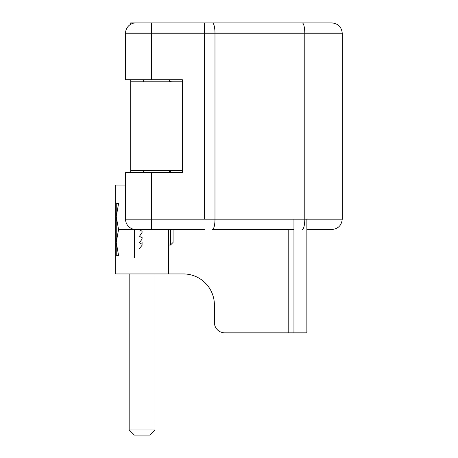 <?xml version="1.0" encoding="UTF-8"?>
<svg xmlns="http://www.w3.org/2000/svg" width="458" height="458" viewBox="0 0 458 458"><rect width="100%" height="100%" fill="white"/><g stroke="black" fill="none" stroke-linecap="round" stroke-linejoin="round"><path stroke-width="0.69" d="M306.86 229.515L331.689 229.515C338.056 228.954 341.571 225.508 342.24 219.187L342.24 33.234C341.565 26.896 338.05 23.455 331.689 22.9L302.194 22.9L331.689 22.9C338.05 23.455 341.565 26.896 342.24 33.234L342.24 219.187C341.571 225.508 338.056 228.954 331.689 229.515L306.86 229.515M212.392 229.515L293.944 229.515L212.392 229.515A10.334 2.593 90 0 0 214.979 219.187L304.788 219.187L304.788 33.234L342.24 33.234L304.788 33.234A10.334 2.593 -90 0 0 302.194 22.9L212.392 22.9L302.194 22.9A10.334 2.593 -90 0 1 304.788 33.234L214.979 33.234L214.979 219.187L342.24 219.187L304.788 219.187L304.788 33.234L214.979 33.234L214.979 219.187A10.334 2.593 90 0 1 212.392 229.515M151.38 229.515L204.611 229.515L135.883 229.515L151.38 229.515L151.38 219.187L214.979 219.187L204.611 219.187L204.611 33.234L214.979 33.234A10.334 2.593 90 0 0 212.392 22.9A10.334 2.593 90 0 1 214.979 33.234L204.611 33.234L204.611 219.187L151.38 219.187L151.38 229.515M204.611 22.9L212.392 22.9L204.611 22.9L204.611 33.234L151.38 33.234L151.38 79.721L125.549 79.721L125.549 33.234L125.549 79.721L182.37 79.721L182.37 172.695L151.38 172.695L151.38 219.187L125.549 219.187A10.334 10.334 0 0 0 135.883 229.515A10.334 10.334 0 0 1 125.549 219.187A10.334 10.334 0 0 0 135.883 229.515A10.334 10.334 0 0 1 125.549 219.187L151.38 219.187L151.38 172.695L125.549 172.695L125.549 219.187L125.549 172.695L182.37 172.695L182.37 79.721L151.38 79.721L151.38 33.234L204.611 33.234L204.611 22.9L151.38 22.9L221.111 22.9M135.883 22.9L151.38 22.9L151.38 33.234L125.549 33.234L151.38 33.234L151.38 22.9L135.883 22.9A10.334 10.334 0 0 0 125.549 33.234A10.334 10.334 0 0 1 135.883 22.9M143.114 22.9L130.719 22.9L143.114 22.9M130.719 79.721L130.719 172.695M182.37 81.787L130.719 81.787L130.719 170.634L182.37 170.634M130.719 24.285L130.719 22.9M171.487 170.634A20.662 20.662 0 0 0 169.46 172.065M169.46 80.35A20.662 20.662 0 0 0 171.487 81.787M125.549 185.095L115.737 185.095L115.737 273.941L183.406 273.941A30.995 30.995 0 0 1 214.396 304.931L214.396 322.495A10.334 10.334 0 0 0 224.729 332.823L306.86 332.823L306.86 219.187M293.944 332.823L293.944 219.187M173.072 229.515L173.072 242.431L170.49 245.013L170.49 229.515M116.55 203.69L118.559 203.69L116.252 216.605L118.559 229.515L116.252 242.431L118.559 255.346L116.55 255.346M116.252 204.211L116.252 254.82M118.559 229.515L134.331 229.515M134.331 257.476L134.331 229.401M139.501 248.494L142.083 245.259L142.083 244.337L139.501 242.648L142.083 239.059L142.083 238.051L139.501 236.231L142.083 232.435L142.083 231.393L139.501 229.515M142.083 237.015L142.083 238.051M142.083 242.311L142.083 244.337M154.993 273.941L154.993 429.936L129.167 429.936L129.167 273.941M154.993 429.936L149.829 435.1L134.331 435.1L129.167 429.936M302.194 229.515A10.334 2.593 -90 0 0 304.788 219.187A10.334 2.593 -90 0 1 302.194 229.515M288.78 332.823L288.78 229.515M143.629 79.721L143.629 81.787M143.629 170.634L143.629 172.695M169.46 79.721L169.46 81.787M169.46 170.634L169.46 172.695M168.424 273.941L168.424 229.515M170.49 245.013L168.424 245.013"/></g></svg>
